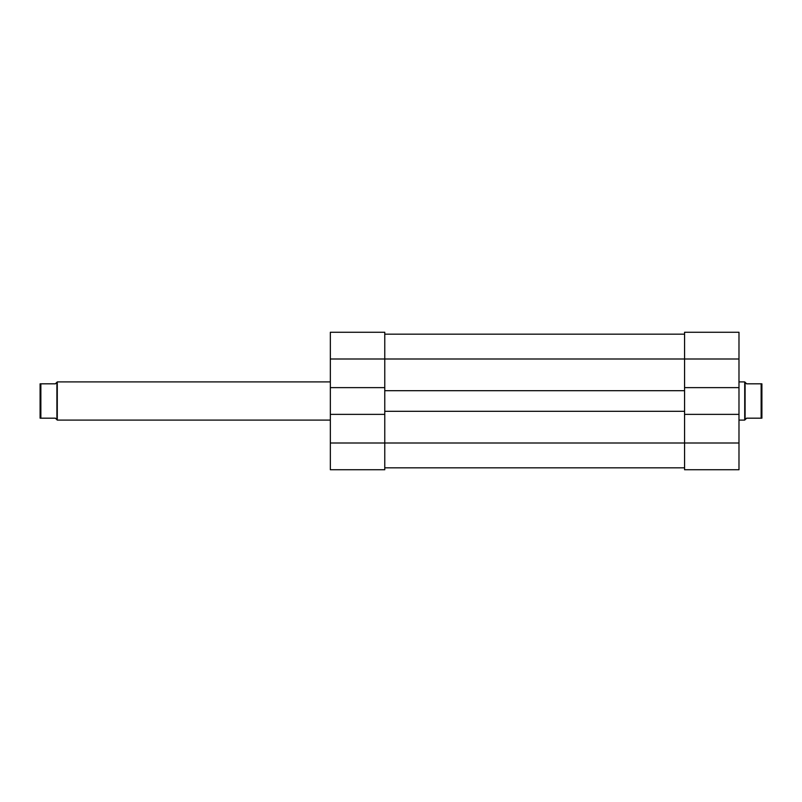 <?xml version="1.0" encoding="UTF-8"?>
<svg xmlns="http://www.w3.org/2000/svg" width="802" height="802" viewBox="0 0 802 802"><rect width="100%" height="100%" fill="white"/><g stroke="black" fill="none" stroke-linecap="round" stroke-linejoin="round"><path stroke-width="1.2" d="M384.77 467.837L684.567 467.837L384.77 467.837M684.567 387.637L684.567 358.995L330.344 358.995L330.344 332.259L384.77 332.259L384.77 390.684L684.567 390.684L684.567 387.637L738.983 387.637L738.983 358.995L684.567 358.995L684.567 332.259L738.983 332.259L738.983 358.995M384.77 414.363L330.344 414.363L330.344 443.005L384.77 443.005L384.77 411.316L684.567 411.316L684.567 414.363L738.983 414.363L738.983 387.637M384.77 334.163L684.567 334.163M384.77 411.316L384.77 390.684M684.567 411.316L684.567 390.684M738.983 414.363L738.983 469.741L684.567 469.741L684.567 414.363M330.344 381.902L57.283 381.902L57.283 420.098L55.378 418.183L40.862 418.183L40.862 383.817L40.1 383.817L40.1 418.183L40.862 418.183M40.862 383.817L55.378 383.817L56.902 382.283L56.902 419.717M761.138 383.817L761.9 383.817L761.9 418.183L761.138 418.183L761.138 383.817L746.622 383.817L744.717 381.902L744.717 420.098L738.983 420.098M745.098 382.283L745.098 419.717L746.622 418.183L761.138 418.183M738.983 443.005L384.77 443.005L384.77 469.741L330.344 469.741L330.344 443.005M330.344 358.995L330.344 414.363M384.77 387.637L330.344 387.637M384.77 469.741L330.344 469.741M738.983 381.902L744.717 381.902M330.344 420.098L57.283 420.098"/></g></svg>
